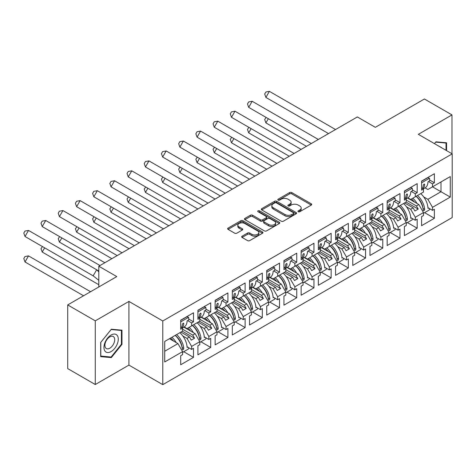 <?xml version="1.0" encoding="UTF-8"?>
<svg xmlns="http://www.w3.org/2000/svg" width="476" height="476" viewBox="0 0 476 476"><rect width="100%" height="100%" fill="white"/><g stroke="black" fill="none" stroke-linecap="round" stroke-linejoin="round"><path stroke-width="0.71" d="M298.256 211.719A1.071 0.619 0 0 0 299.773 211.719L311.274 205.079A1.529 0.887 0 0 0 311.726 204.454A1.529 0.887 0 0 0 311.274 203.829L291.788 192.578A1.529 0.887 0 0 0 289.622 192.578L278.121 199.218A1.071 0.619 0 0 0 277.805 199.652A1.071 0.619 0 0 0 278.121 200.093A1.071 0.619 0 0 0 279.638 200.093L281.126 199.23A4.897 2.826 0 0 1 288.057 199.23L289.676 200.17A4.897 2.826 0 0 1 291.116 202.169A4.897 2.826 0 0 1 289.676 204.168L288.188 205.031A1.071 0.619 0 0 0 287.879 205.465A1.071 0.619 0 0 0 288.188 205.906A1.071 0.619 0 0 0 289.705 205.906L291.193 205.043A4.897 2.826 0 0 1 298.125 205.043L299.749 205.983A4.897 2.826 0 0 1 301.183 207.982A4.897 2.826 0 0 1 299.749 209.981L298.256 210.844A1.071 0.619 0 0 0 297.946 211.279A1.071 0.619 0 0 0 298.256 211.719L298.256 210.844M451.98 153.754L451.98 114.906L424.408 98.99L375.326 127.324L357.345 116.947L98.812 266.209L98.812 286.969M95.283 384.525L128.925 365.104L128.925 301.421L95.283 320.842L95.283 384.525L67.711 368.602L67.711 304.926L116.793 276.586L98.812 266.209M95.283 320.842L67.711 304.926M242.1 236.203A1.529 0.887 0 0 0 241.647 236.828A1.529 0.887 0 0 0 242.1 237.453L247.562 240.612A1.529 0.887 0 0 0 249.727 240.612L262.502 233.234A1.529 0.887 0 0 0 262.954 232.609A1.529 0.887 0 0 0 262.502 231.985L243.016 220.733A1.529 0.887 0 0 0 240.85 220.733L228.075 228.111A1.529 0.887 0 0 0 227.629 228.736A1.529 0.887 0 0 0 228.075 229.361L234.68 233.175A1.529 0.887 0 0 0 236.846 233.175L242.314 230.015A1.529 0.887 0 0 0 242.76 229.39A1.529 0.887 0 0 0 242.314 228.766L239.041 226.874A4.094 2.362 0 0 1 237.839 225.202A4.094 2.362 0 0 1 240.368 223.018A4.094 2.362 0 0 1 244.831 223.53L257.659 230.937A4.094 2.362 0 0 1 258.861 232.609A4.094 2.362 0 0 1 256.332 234.793A4.094 2.362 0 0 1 251.869 234.281L249.727 233.05A1.529 0.887 0 0 0 247.562 233.05L242.1 236.203L242.1 237.453L247.562 234.323L247.562 233.05M128.925 301.421L162.786 320.973L452.2 153.879L452.2 217.556L162.786 384.65L162.786 320.973M451.98 114.906L418.339 134.327L452.2 153.879M281.233 221.173A1.529 0.887 0 0 0 283.399 221.173L296.173 213.795A1.529 0.887 0 0 0 296.625 213.171A1.529 0.887 0 0 0 296.173 212.546L276.687 201.294A1.529 0.887 0 0 0 274.521 201.294L261.746 208.672A1.529 0.887 0 0 0 261.3 209.297A1.529 0.887 0 0 0 261.746 209.922L281.233 221.173M258.438 211.951A1.071 0.619 0 0 1 259.527 212.1L259.527 210.826L279.341 222.268A1.529 0.887 0 0 1 279.787 222.893A1.529 0.887 0 0 1 279.341 223.518L266.566 230.89A1.529 0.887 0 0 1 264.4 230.89L244.914 219.638L244.914 218.389A1.529 0.887 0 0 0 244.462 219.014A1.529 0.887 0 0 0 244.914 219.638M244.914 218.389L250.382 215.235A1.529 0.887 0 0 1 252.542 215.235L260.449 219.799A1.529 0.887 0 0 0 262.615 219.799L266.239 217.705A1.529 0.887 0 0 0 266.691 217.08A1.529 0.887 0 0 0 266.239 216.455L258.01 211.701A1.071 0.619 0 0 1 257.7 211.267A1.071 0.619 0 0 1 258.361 210.695A1.071 0.619 0 0 1 259.527 210.826M192.732 325.269L194.547 324.221M182.582 329.219L192.732 335.074L195.154 333.676L183.837 327.143M209.934 315.338L211.755 314.285M199.789 319.283L209.934 325.144L212.361 323.74L201.045 317.206M227.141 305.402L228.962 304.354M216.996 309.352L227.141 315.207L229.569 313.809L218.246 307.27M244.349 295.471L246.169 294.418M234.198 299.416L244.349 305.277L246.776 303.872L235.453 297.339M261.556 285.535L263.377 284.481M251.405 289.485L261.556 295.34L263.978 293.942L252.661 287.403M278.757 275.604L280.578 274.551M268.613 279.549L278.757 285.41L281.185 284.005L269.868 277.472M295.965 265.667L297.786 264.614M285.82 269.618L295.965 275.473L298.392 274.075L287.07 267.536M313.172 255.731L314.993 254.684M303.028 259.682L313.172 265.543L315.6 264.138L304.277 257.605M330.38 245.8L332.2 244.747M320.229 249.745L330.38 255.606L332.807 254.208L321.484 247.669M347.587 235.864L349.402 234.817M337.436 239.815L347.587 245.67L350.009 244.271L338.692 237.738M364.789 225.933L366.609 224.88M354.644 229.878L364.789 235.739L367.216 234.335L355.899 227.802M381.996 215.997L383.817 214.95M371.851 219.948L381.996 225.802L384.424 224.404L373.101 217.865M399.203 206.066L401.024 205.013M389.059 210.011L399.203 215.872L401.631 214.468L390.308 207.935M416.411 196.13L418.231 195.077M406.26 200.081L416.411 205.935L418.838 204.537L407.515 197.998M401.631 214.468L406.26 222.494L398.103 227.207L393.468 219.18L395.895 217.782L387.399 212.879M390.201 232.514L399.977 238.161L399.977 229.117L398.103 230.2L398.103 227.207M399.977 238.161L387.178 245.545L387.178 236.501L389.059 235.418L389.059 232.425L380.895 237.137L376.26 229.117L378.688 227.712L370.197 222.81M372.994 242.451L382.769 248.091L382.769 239.047L380.895 240.13L380.895 237.137M382.769 248.091L369.977 255.481L369.977 246.437L371.851 245.354L371.851 242.361L363.688 247.074L359.053 239.047L361.48 237.649L352.99 232.746M355.786 252.381L365.562 258.028L365.562 248.984L363.688 250.067L363.688 247.074M365.562 258.028L352.77 265.412L352.77 256.368L354.644 255.291L354.644 252.298L346.48 257.004L341.851 248.984L344.273 247.585L335.782 242.677M338.579 262.318L348.355 267.958L348.355 258.92L346.48 260.003L346.48 257.004M348.355 267.958L335.562 275.348L335.562 266.304L337.436 265.221L337.436 262.228L329.273 266.941L324.644 258.92L327.072 257.516L318.575 252.613M321.371 272.248L331.153 277.895L331.153 268.851L329.273 269.934L329.273 266.941M331.153 277.895L318.355 285.279L318.355 276.241L320.229 275.158L320.229 272.165L312.072 276.877L307.437 268.851L309.864 267.452L301.373 262.55M304.17 282.185L313.946 287.825L313.946 278.787L312.072 279.87L312.072 276.877M313.946 287.825L301.147 295.215L301.147 286.171L303.028 285.088L303.028 282.095L294.864 286.808L290.229 278.787L292.657 277.383L284.166 272.48M286.963 292.115L296.738 297.762L296.738 288.718L294.864 289.801L294.864 286.808M296.738 297.762L283.946 305.146L283.946 296.108L285.82 295.025L285.82 292.032L277.657 296.744L273.028 288.718L275.449 287.32L266.959 282.417M269.755 302.052L279.531 307.698L279.531 298.654L277.657 299.737L277.657 296.744M279.531 307.698L266.738 315.082L266.738 306.038L268.613 304.955L268.613 301.962L260.449 306.675L255.82 298.654L258.248 297.25L249.751 292.347M252.548 311.982L262.324 317.629L262.324 308.585L260.449 309.668L260.449 306.675M262.324 317.629L249.531 325.019L249.531 315.975L251.405 314.892L251.405 311.899L243.242 316.611L238.613 308.585L241.04 307.187L232.544 302.284M235.346 321.919L245.122 327.565L245.122 318.521L243.242 319.604L243.242 316.611M245.122 327.565L232.324 334.949L232.324 325.905L234.198 324.822L234.198 321.83L226.04 326.542L221.405 318.521L223.833 317.117L215.342 312.214M218.139 331.855L227.915 337.496L227.915 328.452L226.04 329.535L226.04 326.542M227.915 337.496L215.122 344.886L215.122 335.842L216.996 334.759L216.996 331.766L208.833 336.478L204.198 328.452L206.626 327.054L198.135 322.151M200.931 341.786L210.707 347.432L210.707 338.388L208.833 339.471L208.833 336.478M210.707 347.432L197.915 354.816L197.915 345.772L199.789 344.695L199.789 341.703L191.626 346.409L186.997 338.388L189.418 336.99L180.928 332.081M183.724 351.722L193.5 357.363L193.5 348.325L191.626 349.408L191.626 346.409M193.5 357.363L180.707 364.753L180.707 355.709L182.582 354.626L182.582 351.633L164.714 361.95L164.714 341.447L182.582 331.129L182.582 328.137L180.707 329.219L180.707 320.175L193.5 312.791L193.5 321.83L191.626 322.912L191.626 325.905L199.789 321.193L199.789 318.2L197.915 319.283L197.915 310.245L210.707 302.855L210.707 311.899L208.833 312.982L208.833 315.975L216.996 311.262L216.996 308.269L215.122 309.352L215.122 300.308L227.915 292.918L227.915 301.962L226.04 303.045L226.04 306.038L234.198 301.326L234.198 298.333L232.324 299.416L232.324 290.372L245.122 282.988L245.122 292.032L243.242 293.115L243.242 296.108L251.405 291.395L251.405 288.402L249.531 289.485L249.531 280.441L262.324 273.051L262.324 282.095L260.449 283.178L260.449 286.171L268.613 281.459L268.613 278.466L266.738 279.549L266.738 270.505L279.531 263.121L279.531 272.165L277.657 273.248L277.657 276.241L285.82 271.528L285.82 268.535L283.946 269.612L283.946 260.574L296.738 253.184L296.738 262.228L294.864 263.311L294.864 266.304L303.028 261.592L303.028 258.599L301.147 259.682L301.147 250.638L313.946 243.254L313.946 252.292L312.072 253.375L312.072 256.368L320.229 251.655L320.229 248.662L318.355 249.745L318.355 240.707L331.153 233.317L331.153 242.361L329.273 243.444L329.273 246.437L337.436 241.725L337.436 238.732L335.562 239.815L335.562 230.771L348.355 223.387L348.355 232.425L346.48 233.508L346.48 236.501L354.644 231.788L354.644 228.795L352.77 229.878L352.77 220.84L365.562 213.45L365.562 222.494L363.688 223.577L363.688 226.57L371.851 221.858L371.851 218.865L369.977 219.948L369.977 210.904L382.769 203.514L382.769 212.558L380.895 213.641L380.895 216.634L389.059 211.921L389.059 208.928L387.178 210.011L387.178 200.967L399.977 193.583L399.977 202.627L398.103 203.71L398.103 206.703L406.26 201.991L406.26 198.998L404.386 200.081L404.386 191.037L417.178 183.647L417.178 192.691L415.304 193.774L415.304 196.766L423.467 192.054L423.467 189.061L421.593 190.144L421.593 181.1L434.386 173.716L434.386 182.76L432.511 183.843L432.511 186.836L450.272 176.578L450.272 197.088L432.511 207.34L427.882 199.313L441.002 191.739L441.002 181.927L450.272 176.578M424.61 212.647L434.386 218.294L434.386 209.25L432.511 210.332L432.511 207.34M434.386 218.294L421.593 225.678L421.593 216.634L423.467 215.551L423.467 212.558L415.304 217.27L410.675 209.25L413.103 207.845L404.606 202.943M407.402 222.578L417.178 228.224L417.178 219.18L415.304 220.263L415.304 217.27M417.178 228.224L404.386 235.614L404.386 226.57L406.26 225.487L406.26 222.494M191.626 325.905L186.997 328.583L184.164 326.947M182.826 335.979L186.997 338.388M189.418 336.99L191.239 340.138L194.547 338.228L192.732 335.074M195.154 333.676L199.789 341.703M208.833 315.975L204.198 318.646L201.372 317.016M200.027 326.048L204.198 328.452M206.626 327.054L208.446 330.207L211.755 328.297L209.934 325.144M212.361 323.74L216.996 331.766M226.04 306.038L221.405 308.716L218.579 307.079M217.234 316.112L221.405 318.521M223.833 317.117L225.654 320.271L228.962 318.361L227.141 315.207M229.569 313.809L234.198 321.83M243.242 296.108L238.613 298.779L235.787 297.149M234.442 306.181L238.613 308.585M241.04 307.187L242.861 310.34L246.169 308.43L244.349 305.277M246.776 303.872L251.405 311.899M260.449 286.171L255.82 288.849L252.994 287.212M251.649 296.245L255.82 298.654M258.248 297.25L260.063 300.404L263.377 298.494L261.556 295.34M263.978 293.942L268.613 301.962M277.657 276.241L273.028 278.912L270.195 277.282M268.857 286.314L273.028 288.718M275.449 287.32L277.27 290.473L280.578 288.557L278.757 285.41M281.185 284.005L285.82 292.032M294.864 266.304L290.229 268.976L287.403 267.345M286.058 276.377L290.229 278.787M292.657 277.383L294.477 280.537L297.786 278.627L295.965 275.473M298.392 274.075L303.028 282.095M312.072 256.368L307.437 259.045L304.61 257.415M303.266 266.441L307.437 268.851M309.864 267.452L311.685 270.6L314.993 268.69L313.172 265.543M315.6 264.138L320.229 272.165M329.273 246.437L324.644 249.109L321.818 247.478M320.473 256.51L324.644 258.92M327.072 257.516L328.892 260.67L332.2 258.76L330.38 255.606M332.807 254.208L337.436 262.228M346.48 236.501L341.851 239.178L339.019 237.542M337.68 246.574L341.851 248.984M344.273 247.585L346.094 250.733L349.402 248.823L347.587 245.67M350.009 244.271L354.644 252.298M363.688 226.57L359.053 229.242L356.226 227.611M354.882 236.643L359.053 239.047M361.48 237.649L363.301 240.802L366.609 238.892L364.789 235.739M367.216 234.335L371.851 242.361M380.895 216.634L376.26 219.311L373.434 217.675M372.089 226.707L376.26 229.117M378.688 227.712L380.508 230.866L383.817 228.956L381.996 225.802M384.424 224.404L389.059 232.425M398.103 206.703L393.468 209.375L390.641 207.744M389.297 216.776L393.468 219.18M395.895 217.782L397.716 220.935L401.024 219.025L399.203 215.872M415.304 196.766L410.675 199.444L407.849 197.808M406.504 206.84L410.675 209.25M413.103 207.845L414.917 210.999L418.231 209.089L416.411 205.935M418.838 204.537L423.467 212.558M450.272 197.088L432.511 186.836L427.882 189.507L425.05 187.877M423.711 196.909L427.882 199.313M128.925 365.104L162.786 384.65M164.714 351.252L177.953 343.613L169.456 338.704M177.953 343.613L182.582 351.633M421.593 187.978L423.467 189.061M429.632 180.011L434.386 182.76M428.537 181.546L432.511 183.843M421.569 204.014L421.956 204.234M427.948 207.697L432.511 210.332M404.386 197.915L406.26 198.998M412.43 189.948L417.178 192.691M411.329 191.477L415.304 193.774M404.362 213.944L404.749 214.17M410.746 217.633L415.304 220.263M180.707 327.054L182.582 328.137M188.752 319.087L193.5 321.83M187.651 320.616L191.626 322.912M180.684 343.089L181.07 343.309M187.062 346.772L191.626 349.408M197.915 317.117L199.789 318.2M205.953 309.156L210.707 311.899M204.858 310.685L208.833 312.982M197.891 333.152L198.278 333.378M204.269 336.835L208.833 339.471M215.122 307.187L216.996 308.269M223.161 299.22L227.915 301.962M222.06 300.749L226.04 303.045M215.098 323.222L215.485 323.442M221.477 326.905L226.04 329.535M232.324 297.25L234.198 298.333M240.368 289.289L245.122 292.032M239.267 290.818L243.242 293.115M232.3 313.285L232.687 313.511M238.684 316.968L243.242 319.604M249.531 287.32L251.405 288.402M257.575 279.352L262.324 282.095M256.475 280.882L260.449 283.178M249.507 303.349L249.894 303.575M255.892 307.038L260.449 309.668M266.738 277.383L268.613 278.466M274.777 269.416L279.531 272.165M273.682 270.951L277.657 273.248M266.715 293.418L267.101 293.638M273.093 297.101L277.657 299.737M283.946 267.452L285.82 268.535M291.984 259.485L296.738 262.228M290.89 261.015L294.864 263.311M283.922 283.482L284.309 283.708M290.3 287.171L294.864 289.801M301.147 257.516L303.028 258.599M309.192 249.549L313.946 252.292M308.091 251.084L312.072 253.375M301.124 273.551L301.516 273.771M307.508 277.234L312.072 279.87M318.355 247.579L320.229 248.662M326.399 239.618L331.153 242.361M325.298 241.148L329.273 243.444M318.331 263.615L318.718 263.841M324.715 267.298L329.273 269.934M335.562 237.649L337.436 238.732M343.607 229.682L348.355 232.425M342.506 231.211L346.48 233.508M335.538 253.684L335.925 253.904M341.923 257.367L346.48 260.003M352.77 227.712L354.644 228.795M360.808 219.751L365.562 222.494M359.713 221.28L363.688 223.577M352.746 243.748L353.132 243.974M359.124 247.431L363.688 250.067M369.977 217.782L371.851 218.865M378.015 209.815L382.769 212.558M376.921 211.344L380.895 213.641M369.953 233.817L370.34 234.037M376.332 237.5L380.895 240.13M387.178 207.845L389.059 208.928M395.223 199.884L399.977 202.627M394.122 201.413L398.103 203.71M387.155 223.881L387.541 224.107M393.539 227.564L398.103 230.2M406.093 202.086L418.231 209.089M388.892 212.016L401.024 219.025M371.685 221.953L383.817 228.956M354.477 231.883L366.609 238.892M337.27 241.82L349.402 248.823M320.068 251.756L332.2 258.76M302.861 261.687L314.993 268.69M285.654 271.623L297.786 278.627M268.446 281.554L280.578 288.557M251.239 291.49L263.377 298.494M234.037 301.421L246.169 308.43M216.83 311.358L228.962 318.361M199.623 321.288L211.755 328.297M182.415 331.225L194.547 338.228M446.577 150.63L446.577 142.77L435.933 141.824L434.469 143.639M121.975 344.368L121.975 330.177L111.33 329.225L100.686 342.47L100.686 356.661L111.33 357.613L121.975 344.368L121.422 344.053M298.684 211.868L299.749 211.255A4.897 2.826 0 0 0 301.183 209.256L301.183 207.982M291.116 202.169L291.116 203.442A4.897 2.826 0 0 1 289.676 205.442L288.617 206.054M311.256 205.091L291.788 193.851A1.529 0.887 0 0 0 289.622 193.851L278.549 200.241M296.155 213.807L276.687 202.568A1.529 0.887 0 0 0 274.521 202.568L261.764 209.934M293.466 213.611A1.071 0.619 0 0 0 293.781 213.171A1.071 0.619 0 0 0 293.466 212.736L276.36 202.859A1.071 0.619 0 0 0 274.848 202.859L273.278 203.764A4.897 2.826 0 0 0 271.844 205.763A4.897 2.826 0 0 0 273.278 207.762L284.969 214.515A4.897 2.826 0 0 0 291.895 214.515L293.466 213.611L293.466 214.884A1.071 0.619 0 0 0 293.781 214.444L293.781 213.171M271.844 205.763L271.844 207.036A4.897 2.826 0 0 0 273.278 209.035L273.278 207.762M293.466 214.884L291.895 215.789A4.897 2.826 0 0 1 284.969 215.789L273.278 209.035M244.932 219.65L250.382 216.509L250.382 215.235M266.691 217.08L266.691 218.353A1.529 0.887 0 0 1 266.239 218.978L262.615 221.072A1.529 0.887 0 0 1 260.449 221.072L252.542 216.509A1.529 0.887 0 0 0 250.382 216.509M259.527 212.1L279.317 223.53M268.648 224.529A4.094 2.362 0 0 0 273.111 225.041A4.094 2.362 0 0 0 275.64 222.857A4.094 2.362 0 0 0 274.438 221.185L269.922 218.579A1.529 0.887 0 0 0 267.756 218.579L264.126 220.674A1.529 0.887 0 0 0 263.68 221.298A1.529 0.887 0 0 0 264.126 221.923L268.648 224.529L268.648 225.802A4.094 2.362 0 0 0 273.111 226.32A4.094 2.362 0 0 0 275.64 224.131L275.64 222.857M263.68 221.298L263.68 222.572A1.529 0.887 0 0 0 264.126 223.196L264.126 221.923M268.648 225.802L264.126 223.196M258.861 232.609L258.861 233.883A4.094 2.362 0 0 1 256.332 236.066A4.094 2.362 0 0 1 251.869 235.555L249.727 234.323A1.529 0.887 0 0 0 247.562 234.323M237.839 225.202L237.839 226.475A4.094 2.362 0 0 0 239.041 228.147L239.041 226.874M242.296 230.027L239.041 228.147M262.484 233.246L243.016 222.006A1.529 0.887 0 0 0 240.85 222.006L228.099 229.373M110.206 356.958L111.33 357.613M266.12 117.423L264.686 119.5L265.894 122.897L306.461 146.322M268.321 118.697L265.894 122.897M412.811 198.206A13.881 8.015 60 0 1 417.113 203.538M414.423 201.991A11.543 6.664 -120 0 0 411.413 199.016M420.754 193.625A13.881 8.015 60 0 1 427.983 208.351L428.537 208.036M423.027 208.613L423.021 208.482A11.543 6.664 -120 0 0 416.101 196.308M417.5 195.499A13.881 8.015 -120 0 1 424.681 209.375C424.271 210.761 423.795 211.035 423.247 210.202A13.881 8.015 -120 0 0 416.066 196.332M423.509 210.695L423.247 210.202M429.614 208.661A13.881 8.015 60 0 1 429.465 209.845L423.467 213.308M328.523 133.583L265.894 97.425L264.686 94.028L265.858 92.005L269.404 91.35L265.894 97.425M335.544 129.531L269.404 91.35M423.235 188.924L425.116 187.841A13.881 8.015 -120 0 0 427.983 181.862L429.638 180.91A13.881 8.015 -120 0 0 429.465 178.262L427.841 177.685L421.593 181.291M422.39 188.436A13.881 8.015 60 0 0 423.247 185.366C423.795 184.063 424.271 183.79 424.681 184.539A13.881 8.015 60 0 1 423.003 188.793M424.521 184.105L424.681 184.539L424.039 184.141M421.593 182.802L429.465 178.262M441.591 147.75A10.139 5.855 120 0 0 439.812 146.727M434.487 143.657L435.713 142.134L446.024 143.056L446.024 150.315M445.34 142.663L446.024 143.056M117.322 343.845A10.139 5.855 120 0 0 114.698 334.051A10.139 5.855 120 0 0 104.904 342.738A10.139 5.855 120 0 0 107.528 352.532A10.139 5.855 120 0 0 117.322 343.845M114.056 342.916A6.944 4.01 120 0 0 113.276 336.526A6.944 4.01 120 0 0 105.553 342.161A6.944 4.01 120 0 0 106.332 348.551A6.944 4.01 120 0 0 114.056 342.916M100.799 356.119L100.799 342.369L111.11 329.541L121.422 330.463L121.422 344.213L111.11 357.042L100.686 356.06M120.737 330.07L121.422 330.463M248.912 127.36L247.478 129.436L248.686 132.834L289.259 156.253M251.114 128.633L248.686 132.834M395.604 208.143A13.881 8.015 60 0 1 399.905 213.474M397.216 211.921A11.543 6.664 -120 0 0 394.211 208.946M403.547 203.555A13.881 8.015 60 0 1 410.776 218.288L411.329 217.966M405.82 218.549L405.814 218.419A11.543 6.664 -120 0 0 398.894 206.239M400.292 205.436A13.881 8.015 -120 0 1 407.474 219.311C407.069 220.691 406.587 220.971 406.04 220.138A13.881 8.015 -120 0 0 398.858 206.263M406.302 220.632L406.04 220.138M412.406 218.591A13.881 8.015 60 0 1 412.258 219.781L406.26 223.238M231.705 137.29L230.271 139.367L231.479 142.764L272.052 166.189M233.906 138.564L231.479 142.764M378.396 218.073A13.881 8.015 60 0 1 382.698 223.411M380.009 221.858A11.543 6.664 -120 0 0 377.004 218.883M386.339 213.492A13.881 8.015 60 0 1 393.575 228.224L394.122 227.903M388.612 228.48L388.612 228.349A11.543 6.664 -120 0 0 381.692 216.175M383.085 215.366A13.881 8.015 -120 0 1 390.266 229.242C389.862 230.628 389.386 230.902 388.832 230.075A13.881 8.015 -120 0 0 381.651 216.199M389.094 230.562L388.832 230.075M395.199 228.528A13.881 8.015 60 0 1 395.05 229.712L389.059 233.175M214.503 147.227L213.07 149.303L214.277 152.701L254.844 176.126M216.705 148.5L214.277 152.701M361.195 228.01A13.881 8.015 60 0 1 365.491 233.341M362.807 231.788A11.543 6.664 -120 0 0 359.797 228.813M369.132 223.422A13.881 8.015 60 0 1 376.367 238.155L376.921 237.839M371.405 238.416L371.405 238.286A11.543 6.664 -120 0 0 364.485 226.106M365.877 225.303A13.881 8.015 -120 0 1 373.065 239.178C372.654 240.559 372.178 240.838 371.631 240.005A13.881 8.015 -120 0 0 364.443 226.13M371.887 240.499L371.631 240.005M377.998 238.458A13.881 8.015 60 0 1 377.843 239.648L371.851 243.105M197.296 157.163L195.862 159.234L197.07 162.637L237.637 186.056M199.498 158.431L197.07 162.637M343.987 237.94A13.881 8.015 60 0 1 348.283 243.278M345.6 241.725A11.543 6.664 -120 0 0 342.589 238.75M351.925 233.359A13.881 8.015 60 0 1 359.16 248.091L359.713 247.77M354.203 248.347L354.198 248.216A11.543 6.664 -120 0 0 347.278 236.042M348.676 235.239A13.881 8.015 -120 0 1 355.858 249.115C355.447 250.495 354.971 250.769 354.424 249.942A13.881 8.015 -120 0 0 347.242 236.066M354.685 250.43L354.424 249.942M360.79 248.395A13.881 8.015 60 0 1 360.641 249.579L354.644 253.042M180.089 167.094L178.655 169.17L179.863 172.568L220.436 195.993M182.29 168.367L179.863 172.568M326.78 247.877A13.881 8.015 60 0 1 331.082 253.208M328.392 251.655A11.543 6.664 -120 0 0 325.382 248.68M334.723 243.29A13.881 8.015 60 0 1 341.952 258.022L342.506 257.706M336.996 258.284L336.99 258.153A11.543 6.664 -120 0 0 330.07 245.979M331.469 245.17A13.881 8.015 -120 0 1 338.65 259.045C338.24 260.426 337.764 260.705 337.216 259.872A13.881 8.015 -120 0 0 330.035 245.997M337.478 260.366L337.216 259.872M343.583 258.325A13.881 8.015 60 0 1 343.434 259.515L337.436 262.978M311.316 143.52L248.686 107.362L247.478 103.964L248.65 101.935L252.197 101.281L248.686 107.362M318.337 139.468L252.197 101.281M406.028 198.861L407.908 197.772A13.881 8.015 -120 0 0 410.776 191.798L412.43 190.84A13.881 8.015 -120 0 0 412.258 188.193L410.633 187.621L404.386 191.227M405.183 198.373A13.881 8.015 60 0 0 406.04 195.303C406.587 194 407.063 193.726 407.474 194.47A13.881 8.015 60 0 1 405.796 198.73M407.313 194.035L407.474 194.47L406.831 194.077M404.386 192.738L412.258 188.193M294.108 153.456L231.479 117.292L230.271 113.895L231.443 111.872L234.989 111.217L231.479 117.292M301.13 149.399L234.989 111.217M388.821 208.791L390.701 207.709A13.881 8.015 -120 0 0 393.575 201.729L395.229 200.777A13.881 8.015 -120 0 0 395.05 198.129L393.426 197.552L387.178 201.164M387.976 208.304A13.881 8.015 60 0 0 388.832 205.233C389.38 203.936 389.862 203.657 390.266 204.406A13.881 8.015 60 0 1 388.589 208.661M390.106 203.972L390.266 204.406L389.624 204.008M387.178 202.669L395.05 198.129M276.907 163.387L214.277 127.229L213.07 123.831L214.236 121.802L217.788 121.148L214.277 127.229M283.922 159.335L217.788 121.148M371.613 218.728L373.499 217.639A13.881 8.015 -120 0 0 376.367 211.665L378.021 210.707A13.881 8.015 -120 0 0 377.843 208.06L376.224 207.488L369.977 211.094M370.768 218.24A13.881 8.015 60 0 0 371.631 215.17C372.178 213.867 372.654 213.593 373.065 214.343A13.881 8.015 60 0 1 371.387 218.597M372.898 213.908L373.065 214.343L372.416 213.944M369.977 212.605L377.843 208.06M259.7 173.323L197.07 137.165L195.862 133.762L197.028 131.739L200.58 131.084L197.07 137.165M266.721 169.272L200.58 131.084M354.406 228.659L356.292 227.576A13.881 8.015 -120 0 0 359.16 221.596L360.814 220.644A13.881 8.015 -120 0 0 360.641 217.996L359.017 217.425L352.77 221.031M353.567 228.177A13.881 8.015 60 0 0 354.424 225.1C354.971 223.803 355.447 223.524 355.858 224.273A13.881 8.015 60 0 1 354.18 228.528M355.697 223.839L355.858 224.273L355.215 223.881M352.77 222.542L360.641 217.996M242.492 183.254L179.863 147.096L178.655 143.698L179.827 141.669L183.373 141.021L179.863 147.096M249.513 179.202L183.373 141.021M337.204 238.595L339.085 237.506A13.881 8.015 -120 0 0 341.952 231.532L343.607 230.574A13.881 8.015 -120 0 0 343.434 227.927L341.81 227.355L335.562 230.961M336.359 238.107A13.881 8.015 60 0 0 337.216 235.037C337.764 233.734 338.24 233.46 338.65 234.21A13.881 8.015 60 0 1 336.972 238.464M338.49 233.775L338.65 234.21L338.008 233.811M335.562 232.472L343.434 227.927M162.881 177.03L161.447 179.101L162.655 182.504L203.228 205.924M165.083 178.298L162.655 182.504M309.573 257.813A13.881 8.015 60 0 1 313.874 263.145M311.185 261.592A11.543 6.664 -120 0 0 308.18 258.617M317.516 253.226A13.881 8.015 60 0 1 324.745 267.958L325.298 267.637M319.789 268.22L319.783 268.089A11.543 6.664 -120 0 0 312.863 255.91M314.261 255.106A13.881 8.015 -120 0 1 321.443 268.982C321.038 270.362 320.556 270.636 320.009 269.809A13.881 8.015 -120 0 0 312.827 255.933M320.271 270.297L320.009 269.809M326.375 268.262A13.881 8.015 60 0 1 326.227 269.446L320.229 272.909M225.285 193.191L162.655 157.032L161.447 153.629L162.619 151.606L166.166 150.951L162.655 157.032M232.306 189.139L166.166 150.951M319.997 248.531L321.877 247.443A13.881 8.015 -120 0 0 324.745 241.469L326.405 240.511A13.881 8.015 -120 0 0 326.227 237.863L324.602 237.292L318.355 240.898M319.152 248.044A13.881 8.015 60 0 0 320.009 244.967C320.556 243.67 321.038 243.391 321.443 244.14A13.881 8.015 60 0 1 319.765 248.395M321.282 243.706L321.443 244.14L320.8 243.748M318.355 242.409L326.227 237.863M145.674 186.961L144.24 189.037L145.454 192.435L186.021 215.86M147.875 188.234L145.454 192.435M292.365 267.744A13.881 8.015 60 0 1 296.667 273.075M293.978 271.528A11.543 6.664 -120 0 0 290.973 268.553M300.308 263.163A13.881 8.015 60 0 1 307.544 277.889L308.091 277.573M302.581 278.151L302.581 278.02A11.543 6.664 -120 0 0 295.661 265.846M297.054 265.037A13.881 8.015 -120 0 1 304.235 278.912C303.831 280.299 303.355 280.572 302.801 279.739A13.881 8.015 -120 0 0 295.62 265.864M303.063 280.233L302.801 279.739M309.174 278.192A13.881 8.015 60 0 1 309.019 279.382L303.028 282.845M208.077 203.121L145.454 166.963L144.24 163.565L145.412 161.537L148.958 160.888L145.454 166.963M215.098 199.069L148.958 160.888M302.79 258.462L304.67 257.379A13.881 8.015 -120 0 0 307.544 251.399L309.198 250.447A13.881 8.015 -120 0 0 309.019 247.794L307.395 247.222L301.147 250.828M301.945 257.974A13.881 8.015 60 0 0 302.801 254.904C303.349 253.601 303.831 253.327 304.235 254.077A13.881 8.015 60 0 1 302.558 258.331M304.075 253.643L304.235 254.077L303.593 253.678M301.147 252.34L309.019 247.794M128.472 196.897L127.038 198.974L128.246 202.371L168.813 225.791M130.674 198.165L128.246 202.371M275.164 277.681A13.881 8.015 60 0 1 279.46 283.012M276.776 281.459A11.543 6.664 -120 0 0 273.765 278.484M283.101 273.093A13.881 8.015 60 0 1 290.336 287.825L290.89 287.504M285.38 288.087L285.374 287.956A11.543 6.664 -120 0 0 278.454 275.777M279.846 274.973A13.881 8.015 -120 0 1 287.034 288.849C286.623 290.229 286.147 290.503 285.6 289.676A13.881 8.015 -120 0 0 278.412 275.8M285.856 290.17L285.6 289.676M291.966 288.129A13.881 8.015 60 0 1 291.818 289.313L285.82 292.776M190.876 213.058L128.246 176.899L127.038 173.502L128.205 171.473L131.757 170.819L128.246 176.899M197.891 209.006L131.757 170.819M285.582 268.399L287.468 267.31A13.881 8.015 -120 0 0 290.336 261.336L291.99 260.378A13.881 8.015 -120 0 0 291.818 257.73L290.193 257.159L283.946 260.765M284.737 267.911A13.881 8.015 60 0 0 285.6 264.834C286.147 263.537 286.623 263.258 287.034 264.007A13.881 8.015 60 0 1 285.356 268.262M286.867 263.573L287.034 264.007L286.385 263.615M283.946 262.276L291.818 257.73M111.265 206.828L109.831 208.905L111.039 212.302L151.606 235.727M113.466 208.101L111.039 212.302M257.956 287.611A13.881 8.015 60 0 1 262.258 292.942M259.569 291.395A11.543 6.664 -120 0 0 256.558 288.42M265.9 283.03A13.881 8.015 60 0 1 273.129 297.756L273.682 297.44M268.172 298.018L268.166 297.887A11.543 6.664 -120 0 0 261.247 285.713M262.645 284.904A13.881 8.015 -120 0 1 269.827 298.779C269.416 300.166 268.94 300.439 268.393 299.606A13.881 8.015 -120 0 0 261.211 285.737M268.654 300.1L268.393 299.606M274.759 298.065A13.881 8.015 60 0 1 274.61 299.249L268.613 302.712M173.669 222.988L111.039 186.83L109.831 183.433L111.003 181.41L114.549 180.755L111.039 186.83M180.69 218.936L114.549 180.755M268.375 278.329L270.261 277.246A13.881 8.015 -120 0 0 273.129 271.266L274.783 270.314A13.881 8.015 -120 0 0 274.61 267.667L272.986 267.09L266.738 270.695M267.536 277.841A13.881 8.015 60 0 0 268.393 274.771C268.94 273.468 269.416 273.194 269.827 273.944A13.881 8.015 60 0 1 268.149 278.198M269.666 273.51L269.827 273.944L269.184 273.545M266.738 272.207L274.61 267.667M94.058 216.764L92.624 218.841L93.831 222.238L134.405 245.664M96.259 218.038L93.831 222.238M240.749 297.548A13.881 8.015 60 0 1 245.051 302.879M242.361 301.326A11.543 6.664 -120 0 0 239.351 298.351M248.692 292.96A13.881 8.015 60 0 1 255.921 307.692L256.475 307.371M250.965 307.954L250.959 307.823A11.543 6.664 -120 0 0 244.039 295.644M245.438 294.84A13.881 8.015 -120 0 1 252.619 308.716C252.215 310.096 251.733 310.376 251.185 309.543A13.881 8.015 -120 0 0 244.004 295.667M251.447 310.037L251.185 309.543M257.552 307.996A13.881 8.015 60 0 1 257.403 309.186L251.405 312.643M156.461 232.925L93.831 196.766L92.624 193.369L93.796 191.34L97.342 190.686L93.831 196.766M163.482 228.873L97.342 190.686M251.173 288.266L253.053 287.177A13.881 8.015 -120 0 0 255.921 281.203L257.575 280.245A13.881 8.015 -120 0 0 257.403 277.597L255.779 277.026L249.531 280.632M250.328 287.778A13.881 8.015 60 0 0 251.185 284.707C251.733 283.404 252.209 283.131 252.619 283.875A13.881 8.015 60 0 1 250.941 288.135M252.458 283.44L252.619 283.875L251.977 283.482M249.531 282.143L257.403 277.597M76.85 226.695L75.416 228.772L76.624 232.169L117.197 255.594M79.052 227.968L76.624 232.169M223.541 307.478A13.881 8.015 60 0 1 227.843 312.815M225.154 311.262A11.543 6.664 -120 0 0 222.149 308.287M231.485 302.897A13.881 8.015 60 0 1 238.72 317.629L239.267 317.308M233.758 317.885L233.752 317.754A11.543 6.664 -120 0 0 226.838 305.58M228.23 304.777A13.881 8.015 -120 0 1 235.412 318.646C235.007 320.033 234.525 320.306 233.978 319.479A13.881 8.015 -120 0 0 226.796 305.604M234.24 319.967L233.978 319.479M240.344 317.932A13.881 8.015 60 0 1 240.196 319.116L234.198 322.579M139.254 242.861L76.624 206.697L75.416 203.3L76.588 201.277L80.135 200.622L76.624 206.697M146.275 238.803L80.135 200.622M233.966 298.196L235.846 297.113A13.881 8.015 -120 0 0 238.72 291.133L240.374 290.181A13.881 8.015 -120 0 0 240.196 287.534L238.571 286.957L232.324 290.568M233.121 297.708A13.881 8.015 60 0 0 233.978 294.638C234.525 293.341 235.007 293.061 235.412 293.811A13.881 8.015 60 0 1 233.734 298.065M235.251 293.377L235.412 293.811L234.769 293.412M232.324 292.074L240.196 287.534M59.643 236.631L58.215 238.708L59.423 242.105L99.99 265.531M61.844 237.905L59.423 242.105M206.34 317.415A13.881 8.015 60 0 1 210.636 322.746M207.952 321.193A11.543 6.664 -120 0 0 204.942 318.218M214.277 312.827A13.881 8.015 60 0 1 221.513 327.559L222.06 327.244M216.55 327.821L216.55 327.69A11.543 6.664 -120 0 0 209.63 315.517M211.023 314.707A13.881 8.015 -120 0 1 218.204 328.583C217.8 329.963 217.324 330.243 216.77 329.41A13.881 8.015 -120 0 0 209.589 315.534M217.032 329.904L216.77 329.41M223.143 327.863A13.881 8.015 60 0 1 222.988 329.053L216.996 332.51M122.052 252.792L59.423 216.634L58.215 213.236L59.381 211.207L62.927 210.553L59.423 216.634M129.067 248.74L62.927 210.553M216.758 308.133L218.639 307.044A13.881 8.015 -120 0 0 221.513 301.07L223.167 300.112A13.881 8.015 -120 0 0 222.988 297.464L221.364 296.893L215.122 300.499M215.914 307.645A13.881 8.015 60 0 0 216.77 304.575C217.324 303.272 217.8 302.998 218.204 303.748A13.881 8.015 60 0 1 216.532 308.002M218.044 303.313L218.204 303.748L217.562 303.349M215.122 302.01L222.988 297.464M42.441 246.568L41.007 248.639L42.215 252.042L98.812 284.713M44.643 247.835L42.215 252.042M189.133 327.345A13.881 8.015 60 0 1 193.429 332.682M190.745 331.129A11.543 6.664 -120 0 0 187.734 328.154M197.07 322.764A13.881 8.015 60 0 1 204.305 337.496L204.858 337.175M199.349 337.752L199.343 337.621A11.543 6.664 -120 0 0 192.423 325.447M193.821 324.644A13.881 8.015 -120 0 1 201.003 338.519C200.592 339.9 200.116 340.173 199.569 339.346A13.881 8.015 -120 0 0 192.387 325.471M199.825 339.834L199.569 339.346M205.935 337.799A13.881 8.015 60 0 1 205.787 338.983L199.789 342.446M104.845 262.728L42.215 226.57L41.007 223.167L42.174 221.144L45.726 220.489L42.215 226.57M111.86 258.676L45.726 220.489M199.551 318.063L201.437 316.98A13.881 8.015 -120 0 0 204.305 311.001L205.959 310.049A13.881 8.015 -120 0 0 205.787 307.401L204.162 306.83L197.915 310.435M198.706 317.581A13.881 8.015 60 0 0 199.569 314.505C200.116 313.208 200.592 312.928 201.003 313.678A13.881 8.015 60 0 1 199.325 317.932M200.842 313.244L201.003 313.678L200.36 313.285M197.915 311.947L205.787 307.401M28.518 255.892L25.008 261.973L23.8 258.575L24.972 256.546L28.518 255.892L90.577 291.723M25.008 261.973L83.556 295.774M171.925 337.282A13.881 8.015 60 0 1 176.227 342.613M173.538 341.06A11.543 6.664 -120 0 0 170.527 338.085M179.869 332.694A13.881 8.015 60 0 1 187.098 347.426L187.651 347.111M182.141 347.688L182.135 347.557A11.543 6.664 -120 0 0 175.216 335.384M176.614 334.574A13.881 8.015 -120 0 1 183.795 348.45C183.385 349.83 182.909 350.11 182.362 349.277A13.881 8.015 -120 0 0 175.18 335.401M182.623 349.771L182.362 349.277M188.728 347.73A13.881 8.015 60 0 1 188.579 348.92L182.582 352.383M98.812 280.316L93.153 275.842L25.008 236.501L23.8 233.103L24.972 231.074L28.518 230.426L25.008 236.501M93.153 275.842L96.664 269.767L28.518 230.426M98.812 271.903L96.664 269.767L98.812 270.999M182.35 328L184.23 326.911A13.881 8.015 -120 0 0 187.098 320.937L188.752 319.979A13.881 8.015 -120 0 0 188.579 317.331L186.955 316.76L180.707 320.366M181.505 327.512A13.881 8.015 60 0 0 182.362 324.442C182.909 323.139 183.385 322.865 183.795 323.615A13.881 8.015 60 0 1 182.118 327.869M183.635 323.18L183.795 323.615L183.153 323.216M180.707 321.877L188.579 317.331M299.749 211.255L299.749 209.981M288.188 205.906L288.188 205.031M289.676 205.442L289.676 204.168M278.121 200.093L278.121 199.218M289.622 193.851L289.622 192.578M291.788 193.851L291.788 192.578M311.274 205.079L311.274 203.829M261.746 209.922L261.746 208.672M274.521 202.568L274.521 201.294M276.687 202.568L276.687 201.294M296.173 213.795L296.173 212.546M284.969 215.789L284.969 214.515M291.895 215.789L291.895 214.515M252.542 216.509L252.542 215.235M260.449 221.072L260.449 219.799M262.615 221.072L262.615 219.799M266.239 218.978L266.239 217.705M279.341 223.518L279.341 222.268M249.727 234.323L249.727 233.05M251.869 235.555L251.869 234.281M242.314 230.015L242.314 228.766M228.075 229.361L228.075 228.111M240.85 222.006L240.85 220.733M243.016 222.006L243.016 220.733M262.502 233.234L262.502 231.985M424.681 209.375L423.021 208.482M407.474 219.311L405.814 218.419M390.266 229.242L388.612 228.349M373.065 239.178L371.405 238.286M355.858 249.115L354.198 248.216M338.65 259.045L336.99 258.153M321.443 268.982L319.783 268.089M304.235 278.912L302.581 278.02M287.034 288.849L285.374 287.956M269.827 298.779L268.166 297.887M252.619 308.716L250.959 307.823M235.412 318.646L233.752 317.754M218.204 328.583L216.55 327.69M201.003 338.519L199.343 337.621M183.795 348.45L182.135 347.557"/></g></svg>
